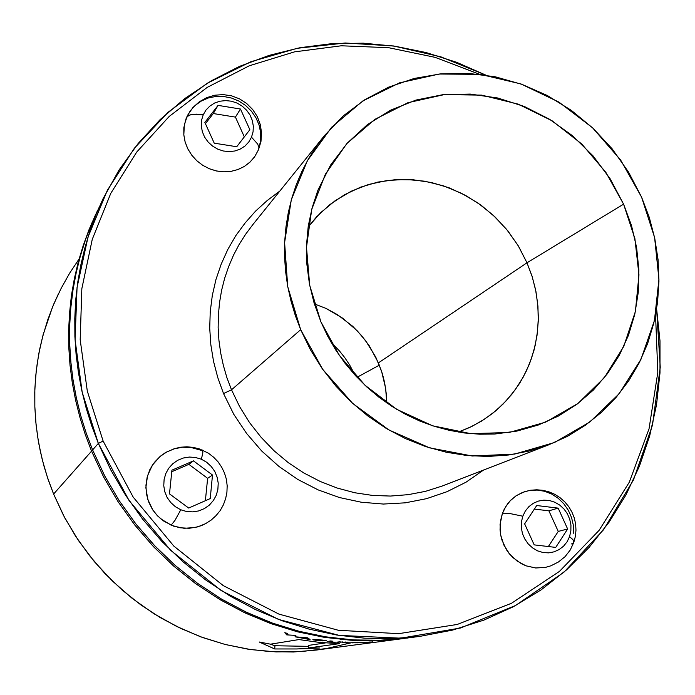 <?xml version="1.0" encoding="UTF-8"?>
<svg xmlns="http://www.w3.org/2000/svg" width="695" height="695" viewBox="0 0 695 695"><rect width="100%" height="100%" fill="white"/><g stroke="black" fill="none" stroke-linecap="round" stroke-linejoin="round"><path stroke-width="1.04" d="M306.834 638.47L301.526 637.497L305.982 637.706L306.834 638.47L305.982 637.706L301.526 637.497L306.834 638.47L306.903 637.663L306.834 638.47M331.15 342.47L339.299 350.784L344.755 357.612L349.611 364.884L355.058 375.17L349.611 364.884L344.755 357.612L339.299 350.784L331.15 342.47M378.419 362.851L382.424 373.953L384.587 382.519L386.333 394.135L386.759 402.918L385.621 388.305L381.538 371.139L375.726 357.022L365.596 340.628L357.265 330.837L342.722 318.24L326.181 308.528L314.322 303.845L326.181 308.528L337.405 314.661L352.669 326.346L361.574 335.607L369.306 345.884L378.419 362.851L527.027 262.788L531.988 276.063L535.558 289.719L537.687 303.619L538.347 317.589L537.53 331.489L535.237 345.137L531.484 358.394L526.306 371.087L519.756 383.075L511.902 394.204L502.824 404.351L492.642 413.369L481.444 421.153L469.377 427.59L458.135 432.09L471.636 426.522L484.276 419.363L495.891 410.719L506.325 400.711L515.464 389.495L523.17 377.22L529.373 364.058L533.986 350.202L536.966 335.815L538.286 321.099L537.921 306.252L535.906 291.457L532.257 276.914L527.027 262.788L518.018 245.431L506.681 229.463L493.25 215.233L478.021 203.053L461.298 193.175L443.453 185.843L424.862 181.213L405.932 179.406L387.063 180.483L368.689 184.453L351.218 191.247L335.06 200.733L320.595 212.722L308.163 226.97L316.677 216.727L329.83 204.617L344.624 194.696L360.74 187.146L377.837 182.099L395.559 179.64L413.551 179.788L431.465 182.524L448.935 187.772L465.624 195.425L481.209 205.32L495.405 217.257L507.923 231.001L518.531 246.273L527.027 262.788L378.419 362.851M274.699 648.991L259.218 641.98L270.485 644.213L259.218 641.98L274.699 648.991L296.8 648.956L319.674 648.027L296.8 648.956L274.699 648.991L274.985 645.777L270.329 644.187L274.985 645.777L274.699 648.991M308.354 647.992L319.674 648.027L308.354 647.992L308.58 645.368L308.354 647.992L339.299 643.683L319.101 642.397L298.937 639.609L319.101 642.397L339.299 643.683L308.354 647.992M357.769 642.849L361.913 642.284L357.769 642.849M363.12 642.693L370.522 641.989L363.12 642.693M368.246 642.449L372.902 641.824L368.246 642.449M362.59 642.658L369.853 641.989L362.59 642.658M360.41 642.258L355.866 642.875L360.41 642.258M342.453 642.545L342.983 642.667L342.453 642.545M344.494 642.771L347.022 642.858L344.494 642.771L344.538 642.189L344.494 642.771M349.767 642.884L347.022 642.858L349.767 642.884M353.581 642.771L351.922 642.849L353.581 642.771M355.267 642.267L351.661 642.736L355.267 642.267M350.593 642.779L349.229 642.797L350.593 642.779M347.561 642.779L349.229 642.797L347.561 642.779M345.094 642.667L346.006 642.736L345.094 642.667M345.154 642.51L347.952 642.119L345.154 642.51M327.536 641.537L328.075 641.711L327.536 641.528M329.595 641.919L332.132 642.145L329.595 641.919L329.665 641.129L329.595 641.919M334.86 642.319L332.132 642.145L334.86 642.319M338.656 642.362L337.014 642.38L338.656 642.362M340.237 641.754L336.728 642.206L340.237 641.754M335.676 642.223L334.312 642.171L335.676 642.223M332.653 642.076L334.312 642.171L332.653 642.076M330.177 641.806L331.089 641.937L330.177 641.806M330.212 641.598L330.255 641.042L330.212 641.598L332.922 641.198L330.629 640.99L332.922 641.198L330.212 641.598M322.932 640.86L317.467 640.66L312.811 639.635L321.915 639.973L326.276 640.721L316.677 639.426L312.811 639.635L317.467 640.66L322.932 640.86M320.743 640.842L319.379 640.738L320.743 640.842M317.971 640.582L316.477 640.347L317.971 640.582M315.539 640.13L316.477 640.347L315.539 640.13M315.686 639.774L316.685 639.704L315.686 639.774M318.049 639.73L319.648 639.852L318.049 639.73M321.403 640.052L319.648 639.852L321.403 640.052M323.392 640.364L322.541 640.217L323.392 640.364M324.079 640.625L326.442 640.886L324.079 640.625M294.984 636.776L307.668 637.802L310.022 639.556L294.984 636.776L310.022 639.556L307.668 637.802L294.984 636.776M295.922 635.421L286.757 634.9L284.785 632.676L287.148 633.301L288.225 635.004L295.922 635.421L288.225 635.004L287.148 633.301L284.785 632.676L286.757 634.9L295.922 635.421M79.126 258.853L69.656 273.135L61.221 288.13L53.871 303.776L47.66 319.995L42.621 336.71L38.79 353.816L36.192 371.243L34.863 388.896L34.802 406.671L36.018 424.48L38.52 442.229L42.291 459.803L47.321 477.118L53.576 494.076L64.835 517.975L78.518 540.614L94.459 561.742L112.477 581.107L132.345 598.482L153.838 613.659L176.686 626.482L200.62 636.802L225.354 644.517L250.6 649.573L276.054 651.919L301.448 651.554L326.476 648.513L350.871 642.866M317.016 649.981L293.472 651.962L270.607 651.641L247.733 649.139L225.058 644.447L202.801 637.602L181.178 628.645L160.38 617.647L140.616 604.72L122.077 589.951L104.945 573.505L89.394 555.514L75.555 536.149L63.584 515.603L53.576 494.076L48.294 480.036L43.863 465.728L40.284 451.229L37.582 436.573L35.758 421.83L34.811 407.044L34.75 392.284L35.567 377.602L37.252 363.051L39.797 348.673L43.194 334.538L52.455 307.173L58.284 294.037M91.54 451.116L103.572 476.892L117.95 501.512L134.543 524.725L153.178 546.305L173.672 566.051L195.825 583.774L219.42 599.307L244.214 612.512L269.964 623.276L296.418 631.512L323.323 637.159L350.428 640.199L377.463 640.616L405.932 638.21L379.105 640.555L351.957 640.286L324.73 637.385L297.677 631.833L271.067 623.676L245.161 612.964L220.219 599.776L196.477 584.243L174.176 566.495L153.543 546.696L134.787 525.038L118.098 501.738L103.633 477.013L91.54 451.116L85.207 434.392L79.882 417.374L75.564 400.12L72.28 382.71L70.039 365.196L68.831 347.665L68.675 330.168L69.552 312.785L71.455 295.566L74.374 278.573L78.3 261.885L83.2 245.552L89.056 229.628L95.832 214.173L89.056 229.628L83.2 245.552L78.3 261.885L74.374 278.573L71.455 295.566L69.552 312.785L68.675 330.168L68.831 347.665L70.039 365.196L72.28 382.71L75.564 400.12L79.882 417.374L85.207 434.392L91.54 451.116L53.576 494.076L91.54 451.116L92.826 450.499L91.54 451.116M320.873 321.846L314.123 303.194L309.449 284.055L306.903 264.682L306.443 254.987L306.512 245.335L308.267 226.266L312.133 207.727L318.041 189.952L330.681 164.967L347.378 142.953L367.594 124.509L390.694 110.114L415.992 100.115L442.767 94.737L470.254 94.051L497.707 98.038L524.386 106.526L549.606 119.271L572.689 135.89L593.061 155.932L610.193 178.876L623.632 204.113L631.477 225.501L636.594 247.585L638.879 269.99L638.279 292.343L634.787 314.262L628.436 335.355L619.306 355.258L607.543 373.606L593.313 390.051L576.841 404.281L558.424 416.01L538.364 425.001L517.01 431.048L494.762 434.001L479.715 434.219L464.573 433.02L449.465 430.422L434.531 426.426L419.893 421.066L405.671 414.376L392.006 406.419L379.001 397.245L366.786 386.95L355.458 375.604L345.111 363.311L335.85 350.176L327.745 336.31L320.873 321.846L339.429 355.527L365.04 385.317L396.61 409.277L432.551 425.783L470.845 433.689L509.296 432.438L545.671 422.126L577.945 403.456L604.398 377.663L623.797 346.371L635.404 311.464L639 274.881L634.848 238.524L623.632 204.113L605.866 172.351L581.767 144.065L552.16 120.852L518.288 104.163L481.722 95.145L444.287 94.572L407.991 102.721L374.857 119.34L346.762 143.63L325.312 174.263L311.673 209.49L306.46 247.255L309.709 285.402L320.873 321.846M202.532 450.125L202.862 452.749L201.333 459.247L195.477 457.484L189.396 457.058L183.393 458.005L177.755 460.272L172.786 463.756L168.72 468.282L165.766 473.634L164.089 479.533L163.759 485.692L164.811 491.782L167.182 497.516L170.762 502.581L175.366 506.742L180.752 509.765L174.958 520.346L171.135 525.168L160.945 519L156.61 514.865L152.917 510.139L147.757 499.357L145.898 487.595L147.496 475.849L152.396 465.137L160.171 456.363L165.427 452.627L174.237 448.675L180.509 447.25L186.92 446.816L193.314 447.398L199.535 448.979L208.3 453.175L213.513 457.101L218.022 461.81L221.722 467.17L224.528 473.06L226.353 479.324L227.161 485.814L226.926 492.347L225.649 498.767L223.364 504.9L220.115 510.608L215.997 515.725L211.115 520.112L205.581 523.674L197.667 526.862L189.214 528.287L179.875 527.748L171.135 525.168L174.958 520.346L180.752 509.765L175.366 506.742L170.762 502.581L167.182 497.516L164.811 491.782L163.759 485.692L164.089 479.533L165.766 473.634L168.72 468.282L172.786 463.756L177.755 460.272L183.393 458.005L189.396 457.058L195.477 457.484L201.333 459.247L206.667 462.279L211.219 466.406L214.764 471.427L217.127 477.109L218.195 483.147L217.9 489.263L216.275 495.144L213.374 500.496L209.36 505.057L204.417 508.584L198.787 510.903L192.767 511.902L186.651 511.52L180.752 509.765L186.651 511.52L192.767 511.902L198.787 510.903L204.417 508.584L209.36 505.057L213.374 500.496L216.275 495.144L217.9 489.263L218.195 483.147L217.127 477.109L214.764 471.427L211.219 466.406L206.667 462.279L201.333 459.247L202.862 452.749L202.532 450.125L201.62 450.421L191.36 447.537L182.368 447.267L174.332 448.77L166.774 451.889L160.024 456.493L154.342 462.401L149.99 469.377L147.149 477.126L145.933 485.327L146.41 493.632L148.565 501.703L152.301 509.183L157.452 515.768L163.829 521.172L173.463 526.072L184.088 528.261L194.583 527.601L201.298 525.646L206.041 523.422M260.721 140.103L258.861 148.487L260.721 140.103L260.66 132.458L259.027 124.883L255.89 117.69L251.382 111.165L245.674 105.579L239.011 101.157L231.652 98.091L223.903 96.492L216.084 96.44L208.509 97.943L201.489 100.94L195.33 105.31L190.282 110.887L186.555 117.438L189.057 115.274L192.228 114.38L203.175 114.884L205.972 110.053L209.847 106.04L214.59 103.025L219.968 101.183L225.71 100.575L231.522 101.244L237.125 103.155L242.234 106.205L246.603 110.244L250.018 115.066L252.294 120.443L253.336 126.099L253.076 131.763L251.538 137.141L248.784 141.98L244.953 146.02L240.235 149.069L234.867 150.971L229.115 151.614L223.269 150.98L217.613 149.086L212.453 146.037L208.04 141.971L204.608 137.097L202.315 131.676L201.289 125.977L201.585 120.278L203.175 114.884L201.585 120.278L201.289 125.977L202.315 131.676L204.608 137.097L208.04 141.971L212.453 146.037L217.613 149.086L223.269 150.98L229.115 151.614L234.867 150.971L240.235 149.069L244.953 146.02L248.784 141.98L251.538 137.141L257.689 144.039L258.879 147.418L258.592 149.529L258.879 147.418L257.689 144.039L251.538 137.141L253.076 131.763L253.336 126.099L252.294 120.443L250.018 115.066L246.603 110.244L242.234 106.205L237.125 103.155L231.522 101.244L225.71 100.575L219.968 101.183L214.59 103.025L209.847 106.04L205.972 110.053L203.175 114.884L196.381 114.145L191.055 114.605L187.546 116.23L185.991 118.836L183.871 127.706L183.819 134.882L185.157 142.032L187.85 148.895L191.785 155.22L196.833 160.78L202.81 165.358L209.482 168.807L216.614 170.996L223.946 171.847L231.209 171.326L238.142 169.467L244.501 166.34L250.052 162.057L254.605 156.775M300.683 329.691L287.765 286.644L284.629 242.564L291.327 199.856L307.355 160.754L331.706 127.228L362.972 100.888L399.451 82.905L439.24 73.983L480.367 74.391L520.859 83.939L558.85 102.061L592.6 127.819L620.609 160.006L641.607 197.119L654.62 237.49L658.982 279.277L654.395 320.551L640.955 359.341L619.149 393.744L589.873 421.987L554.462 442.507L514.578 454.104L472.226 455.981L429.623 447.875L389.052 430.075L352.756 403.43L322.741 369.349L300.683 329.691L310.378 349.637L322.141 368.506L335.824 386.046L351.236 402.031L368.168 416.244L386.411 428.52L405.706 438.693L425.809 446.65L446.442 452.289L467.344 455.564L488.246 456.45L508.888 454.947L528.999 451.098L548.346 444.982L567.52 436.252L585.364 425.279L601.644 412.231L616.17 397.305L628.767 380.721L639.304 362.686L647.662 343.469L653.76 323.305L657.531 302.455L658.964 281.188L658.052 259.756L654.812 238.437L649.312 217.474L641.607 197.119L628.541 172.073L612.234 148.947L593.017 128.21L571.264 110.296L547.408 95.554L521.919 84.321L495.3 76.832L468.1 73.296L440.882 73.826L414.203 78.448L388.661 87.118L364.805 99.706L343.2 115.996L324.357 135.664L315.956 146.871L308.458 158.799L301.899 171.378L296.331 184.54L291.796 198.205L288.329 212.288L285.949 226.718L284.681 241.4L284.542 256.238L285.541 271.154L287.661 286.053L290.91 300.839L295.253 315.417L300.683 329.691L231.487 389.791L226.952 377.733L223.338 365.414L220.662 352.904L218.942 340.289L218.178 327.64L218.378 315.035L219.533 302.56L221.636 290.275L224.676 278.269L228.612 266.602L233.433 255.352L239.097 244.579L245.561 234.337L252.798 224.694L245.561 234.337L239.097 244.579L233.433 255.352L228.612 266.602L224.676 278.269L221.636 290.275L219.533 302.56L218.378 315.035L218.178 327.64L218.942 340.289L220.662 352.904L223.338 365.414L226.952 377.733L231.487 389.791L239.61 406.618L249.496 422.517L261.025 437.277L274.03 450.707L288.356 462.653L303.802 472.939L320.178 481.453L337.257 488.081L354.824 492.755L372.65 495.431L390.512 496.082L408.173 494.71L425.436 491.356L442.072 486.074L425.436 491.356L408.173 494.71L390.512 496.082L372.65 495.431L354.824 492.755L337.257 488.081L320.178 481.453L303.802 472.939L288.356 462.653L274.03 450.707L261.025 437.277L249.496 422.517L239.61 406.618L231.487 389.791L223.555 393.579L231.487 389.791L300.683 329.691M99.272 207.032L92.018 222.747L85.728 238.976L80.429 255.656L76.155 272.718L72.932 290.11L70.768 307.763L69.682 325.608L69.691 343.573L70.786 361.591L72.984 379.583L76.276 397.488L80.655 415.228L86.093 432.733L92.591 449.934L104.719 475.893L119.219 500.687L135.942 524.065L154.733 545.792L175.409 565.661L197.754 583.479L221.54 599.09L246.534 612.338L272.501 623.12L299.163 631.347L326.268 636.968L353.564 639.939L380.782 640.269L407.678 637.975L379.783 640.303L352.626 639.878L325.416 636.828L298.39 631.147L271.823 622.876L245.952 612.06L221.053 598.803L197.354 583.192L175.097 565.391L154.507 545.549L135.794 523.865L119.132 500.548L104.684 475.823L92.591 449.934L86.206 433.055L80.837 415.879L76.493 398.47L73.192 380.895L70.942 363.233L69.752 345.545L69.622 327.901L70.543 310.361L72.497 292.995L75.486 275.872L79.491 259.053L84.477 242.598L90.437 226.561L97.326 211.002M98.369 443.401L110.766 469.933L125.578 495.283L142.657 519.182L161.848 541.414L182.95 561.76L205.746 580.012L230.028 596.015L255.534 609.611L282.022 620.705L309.223 629.183L336.884 635.013L364.727 638.14L392.501 638.583L419.945 636.351L452.549 630.122L483.885 620.149L513.544 606.631L541.197 589.803L566.503 569.935L589.195 547.304L609.037 522.258L625.821 495.127L639.409 466.258L649.669 436.026L656.549 404.794L659.998 372.937L660.015 340.819L656.645 308.797L660.25 367.221L652.518 424.984L633.493 479.871L603.651 529.668L563.88 572.228L515.542 605.562L460.455 627.985L400.833 638.192L339.238 635.378L278.478 619.384L221.401 590.689L170.779 550.483L129.096 500.6L98.369 443.401L82.201 392.267L75.06 339.699L77.058 287.409L88.004 237.065L107.377 190.213L134.404 148.217L168.094 112.234L207.31 83.183L250.773 61.733L297.182 48.285L345.189 43.038L393.474 45.957L440.778 56.79L485.883 75.156L456.58 62.281L426.157 52.568L394.951 46.174L363.303 43.186L331.558 43.689L300.101 47.729L269.295 55.305L239.523 66.381L211.158 80.881L184.575 98.681L160.145 119.61L138.209 143.448L119.088 169.936L103.077 198.77L96.032 214.677L89.942 231.079L84.842 247.924L80.75 265.134L77.701 282.656L75.703 300.431L74.773 318.388L74.921 336.458L76.146 354.572L78.457 372.668L81.845 390.668L86.302 408.504L91.818 426.105L98.369 443.401L92.591 449.934L98.369 443.401L103.147 441.099L133.179 497.116L173.863 546.061L223.243 585.659L278.956 614.119L338.352 630.304L398.669 633.692L457.232 624.431L511.537 603.243L559.432 571.351L599.133 530.355L629.296 482.148L649.017 428.78L657.791 372.381L655.533 315.104L657.791 372.381L649.017 428.78L629.296 482.148L599.133 530.355L559.432 571.351L511.537 603.243L457.232 624.431L398.669 633.692L338.352 630.304L278.956 614.119L223.243 585.659L173.863 546.061L133.179 497.116L103.147 441.099L87.292 391.155L80.151 339.794L81.854 288.66L92.218 239.358L110.757 193.366L136.741 152.005L169.25 116.395L207.197 87.431L249.366 65.764L294.506 51.83L341.341 45.809L388.601 47.712L435.053 57.329L479.541 74.296L435.053 57.329L388.601 47.712L341.341 45.809L294.506 51.83L249.366 65.764L207.197 87.431L169.25 116.395L136.741 152.005L110.757 193.366L92.218 239.358L81.854 288.66L80.151 339.794L87.292 391.155L103.147 441.099L98.369 443.401M483.616 470.011L466.102 482.122L446.989 491.747L426.6 498.697L405.272 502.824L383.371 504.031L361.278 502.259L339.395 497.524L318.119 489.888L297.842 479.472L278.93 466.449L261.754 451.046L246.612 433.55L233.807 414.272L223.555 393.579L217.761 377.672L213.504 361.365L210.82 344.824L209.742 328.196L210.255 311.664L212.357 295.366L216.015 279.486L221.184 264.152L227.812 249.522L235.814 235.718L245.118 222.878L255.612 211.098L267.193 200.499L279.746 191.16L267.193 200.499L255.612 211.098L245.118 222.878L235.814 235.718L227.812 249.522L221.184 264.152L216.015 279.486L212.357 295.366L210.255 311.664L209.742 328.196L210.82 344.824L213.504 361.365L217.761 377.672L223.555 393.579L233.807 414.272L246.612 433.55L261.754 451.046L278.93 466.449L297.842 479.472L318.119 489.888L339.395 497.524L361.278 502.259L383.371 504.031L405.272 502.824L426.6 498.697L446.989 491.747L466.102 482.122L483.616 470.011M573.653 533.213L573.366 525.307L571.577 517.549L568.362 510.269L563.853 503.762L558.241 498.289L551.752 494.076L544.645 491.287L537.209 490.062L529.755 490.427L522.579 492.39L515.994 495.874L510.252 500.739L505.621 506.785L502.276 513.761L500.374 521.38L500.018 529.772L500.669 535.002L503.892 545.036L509.487 553.924L513.058 557.738L521.406 563.741L526.037 565.826L535.784 567.98L545.592 567.346M573.835 542.395L570.213 550.023L565.018 556.678L558.476 562.029L550.9 565.817L545.462 567.372L535.663 567.971L525.941 565.791L516.984 560.978L509.452 553.88L506.386 549.623L501.955 540.084L500.661 534.976L500.035 524.543L502.276 513.761L510.234 513.614L522.788 516.203L521.45 521.875L521.354 527.792L522.51 533.647L524.864 539.138L528.287 543.985L532.622 547.955L537.626 550.84L543.064 552.49L548.659 552.829L554.115 551.839L559.171 549.58L563.567 546.157L567.085 541.761L569.553 536.601L567.085 541.761L563.567 546.157L559.171 549.58L554.115 551.839L548.659 552.829L543.064 552.49L537.626 550.84L532.622 547.955L528.287 543.985L524.864 539.138L522.51 533.647L521.354 527.792L521.45 521.875L522.788 516.203L525.307 511.042L528.86 506.672L533.291 503.293L538.347 501.086L543.794 500.139L549.354 500.522L554.749 502.19L559.718 505.065L564.001 509.009L567.407 513.822L569.744 519.261L570.916 525.064L570.847 530.945L569.553 536.601L570.847 530.945L570.916 525.064L569.744 519.261L567.407 513.822L564.001 509.009L559.718 505.065L554.749 502.19L549.354 500.522L543.794 500.139L538.347 501.086L533.291 503.293L528.86 506.672L525.307 511.042L522.788 516.203L510.234 513.614L502.276 513.761L504.153 509.4L507.915 503.458L510.99 499.983L516.333 495.648L524.525 491.686L530.572 490.244L536.783 489.793L542.995 490.34L549.041 491.878L554.784 494.353L560.066 497.716L564.748 501.859L568.736 506.681L571.916 512.059L574.218 517.871L575.59 523.961L575.981 530.181L575.399 536.375L573.835 542.395L573.088 539.902L569.553 536.601L572.75 539.468L573.861 541.44L573.375 543.09L571.533 543.933M258.592 149.529L254.709 156.627L249.757 162.335L244.18 166.539L237.812 169.589L230.888 171.378L223.651 171.839L216.353 170.944L209.264 168.72L202.636 165.254L196.711 160.658L191.707 155.115L187.806 148.808L185.139 141.971L183.819 134.847L184.323 124.683L187.494 115.439L192.975 107.447L199.274 101.783L206.65 97.648L214.746 95.232L223.182 94.624L231.565 95.849L239.506 98.838L246.647 103.433L252.667 109.445L257.289 116.586L260.304 124.535L261.555 132.945L260.981 141.406L258.566 149.581M316.121 650.103L404.186 638.444M317.068 192.472L318.041 189.952M442.072 486.074L548.346 444.982M252.798 224.694L324.357 135.664M406.618 638.123L419.945 636.351M357.065 377.333L379.366 365.136L357.065 377.333M308.502 646.315L274.985 645.777L308.502 646.315M325.251 642.953L308.58 645.368L325.251 642.953M358.82 640.608L360.566 640.356L358.82 640.608M352.634 640.243L354.433 639.991L352.634 640.243M286.488 633.953L284.785 632.676L286.488 633.953L286.41 634.813L286.488 633.953L287.626 634.066L286.488 633.953M270.485 644.213L298.937 639.609L270.485 644.213M366.317 642.554L370.522 641.989L366.317 642.554M345.832 639.869L345.875 639.365L345.832 639.869M342.904 642.423L345.65 642.032L342.904 642.423M357.586 642.276L354.771 642.658L357.586 642.276M344.842 642.145L344.807 642.597L344.842 642.145M348.16 639.556L348.117 640.043L348.16 639.556M327.962 641.381L330.629 640.99L327.962 641.381M339.864 641.806L339.82 642.276L339.864 641.806M342.791 639.079L342.748 639.6L342.791 639.079M342.557 641.885L339.82 642.276L342.557 641.885M340.481 638.844L340.428 639.383L340.481 638.844M329.925 641.094L329.873 641.702L329.925 641.094M315.269 639.365L315.226 639.93L315.269 639.365M313.462 639.417L313.41 639.93L313.462 639.417M315.07 639.357L314.991 640.286L315.07 639.357M307.181 637.715L307.094 638.688L307.181 637.715M307.815 637.836L307.703 639.183L307.815 637.836M207.64 478.342L205.407 500.721L207.64 478.342L212.54 475.05L210.203 498.61L188.675 508.088L169.458 493.85L171.908 470.185L193.462 460.863L212.54 475.05L207.64 478.342L188.823 464.356L207.64 478.342M171.743 471.749L188.823 464.356L193.462 460.863L188.823 464.356L171.743 471.749M205.433 123.641L213.287 113.52L235.423 117.142L244.31 136.863L235.423 117.142L213.287 113.52L218.091 105.353L240.513 109.046L235.423 117.142L240.513 109.046L249.818 129.678L236.734 146.758L214.208 143.153L204.869 122.381L218.091 105.353L213.287 113.52L205.433 123.641M623.632 204.113L527.027 262.788L623.632 204.113M193.462 460.863L171.908 470.185L169.458 493.85L188.675 508.088L210.203 498.61L212.54 475.05L193.462 460.863M249.818 129.678L240.513 109.046L218.091 105.353L204.869 122.381L214.208 143.153L236.734 146.758L249.818 129.678M567.676 528.965L558.215 531.397L548.833 510.816L558.163 508.097L567.676 528.965L555.765 547.373L567.676 528.965L558.163 508.097L548.833 510.816L534.359 509.07L548.833 510.816L558.215 531.397L567.676 528.965M548.398 546.522L558.215 531.397L548.398 546.522M536.696 505.508L558.163 508.097L536.696 505.508L524.647 523.874L534.194 544.871L555.765 547.373L534.194 544.871L524.647 523.874L536.696 505.508"/></g></svg>
